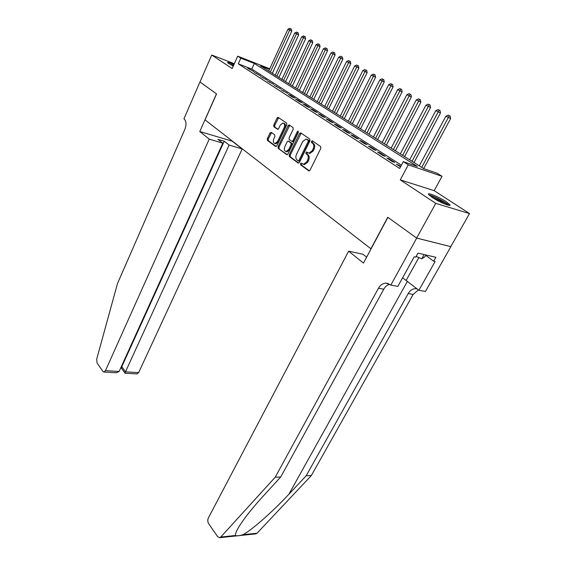 <?xml version="1.0" encoding="UTF-8"?>
<svg xmlns="http://www.w3.org/2000/svg" width="566" height="566" viewBox="0 0 566 566"><rect width="100%" height="100%" fill="white"/><g stroke="black" fill="none" stroke-linecap="round" stroke-linejoin="round"><path stroke-width="0.85" d="M300.468 163.609L300.588 164.833L308.689 170.783L310.055 170.154L320.823 148.327L320.639 146.559L312.326 140.835L311.371 141.309L311.498 142.526L312.559 143.262C313.946 144.542 314.144 146.41 313.139 148.865L312.248 150.683L308.937 153.167L306.616 151.971L305.895 152.509L306.022 153.726L307.069 154.476C308.442 155.77 308.633 157.638 307.635 160.079L306.758 161.876L303.51 164.317L301.176 163.086L300.468 163.609M301.805 163.461L301.544 165.116L309.354 170.854M312.757 141.132L312.446 142.837L313.507 143.573L312.559 143.262M307.253 152.346L306.97 154.03L308.017 154.773L307.069 154.476M233.97 64.474C229.853 62.699 227.702 62.048 227.518 62.515L233.227 66.151M432.021 197.322C438.756 201.857 451.258 207.078 450.02 204.871L446.277 201.722C439.549 197.244 427.337 192.129 428.441 194.272L432.021 197.322M271.234 132.366L270.01 133.017L267.279 138.804L267.428 140.446L275.592 146.453L276.838 145.809L286.828 124.824L286.665 123.147L278.033 117.282L277.05 118.061L273.725 125.128L273.873 126.77L277.673 129.366L278.642 128.602L280.312 125.079L282.958 123.013C284.627 123.572 285.016 125.15 284.111 127.732L277.552 141.535L274.984 143.545C273.3 142.979 272.911 141.401 273.81 138.819L274.885 136.54L274.736 134.878L271.234 132.366M401.4 165.215L251.799 69.052L238.279 63.838L240.812 58.171L237.67 56.168L269.756 68.783M416.696 238.102L387.901 217.358L363.457 263.091L348.628 251.177L208.352 517.975C207.51 519.963 207.623 521.887 208.691 523.748L217.592 536.561L219.523 537.693L220.761 537.035L275.218 477.209L378.442 288.257C380.38 284.917 382.941 283.205 386.118 283.113L390.823 285.087L416.696 238.102L450.847 246.656L416.647 238.06L387.752 217.252L370.9 248.792L205.048 119.872L216.552 93.921L199.989 81.985L211.712 55.022L232.159 68.557L237.67 56.168M416.647 238.06L435.756 203.364L469.518 213.573L434.179 190.664L442.032 176.316L408.291 164.826L403.289 161.643L417.326 166.446L254.325 63.47L240.812 58.171M434.179 190.664L400.289 179.882L435.756 203.364M400.289 179.882L408.291 164.826M238.279 63.838L399.674 168.47L403.289 161.643M289.219 154.879L289.382 156.591L298.098 162.994L299.421 162.364L309.942 140.807L309.765 139.066L300.815 132.904L299.492 133.583L289.219 154.879L290.167 155.169L290.33 156.881L298.742 163.065M286.658 154.589L278.224 148.384L278.069 146.714L288.087 125.694L289.092 124.916L293.046 127.548L293.209 129.239L289.085 137.856L289.247 139.547L291.985 141.387L292.99 140.623L297.327 131.602L298.041 131.057L298.367 132.324L287.945 153.945L287.033 154.702M234.317 63.696L211.712 55.022M450.791 246.62L469.518 213.573M400.806 166.326L396.299 164.14L400.523 166.871M386.79 158.006L392.464 161.671L394.806 162.456L389.125 158.798L386.79 158.006M377.501 152.006L383.048 155.586L385.382 156.386L379.843 152.813L377.501 152.006M368.438 146.155L373.85 149.65L376.185 150.457L370.772 146.962L368.438 146.155M359.58 140.439L364.872 143.856L367.207 144.663L361.915 141.252L359.58 140.439M350.927 134.85L356.099 138.189L358.427 139.01L353.255 135.67L350.927 134.85M342.472 129.395L347.524 132.649L349.852 133.477L344.793 130.215L342.472 129.395M334.202 124.053L339.14 127.244L341.468 128.072L336.522 124.888L334.202 124.053M326.115 118.832L330.947 121.952L333.268 122.787L328.436 119.674L326.115 118.832M318.205 113.731L322.931 116.78L325.245 117.615L320.519 114.573L318.205 113.731M310.472 108.736L315.092 111.714L317.406 112.556L312.779 109.578L310.472 108.736M302.902 103.847L307.423 106.762L309.729 107.611L305.201 104.696L302.902 103.847M295.487 99.057L299.916 101.915L302.216 102.771L297.787 99.913L295.487 99.057M288.236 94.373L292.565 97.175L294.865 98.031L290.528 95.23L288.236 94.373M281.132 89.789L287.662 93.383L281.132 89.789M274.17 85.296L280.609 88.841L274.17 85.296M267.35 80.896L273.703 84.384L267.35 80.896M260.671 76.587L266.933 80.025L260.671 76.587M254.127 72.356L260.303 75.745L254.127 72.356M253.801 71.557L247.71 68.217L253.801 71.557M272.373 73.368L273.47 70.983M269.466 69.413L260.502 65.897L423.708 168.633L437.037 173.196L442.032 176.316M251.799 69.052L254.325 63.47M398.634 164.932L398.351 165.47M389.125 158.798L388.849 159.329M379.843 152.813L379.567 153.344M370.772 146.962L370.504 147.493M361.915 141.252L361.646 141.776M353.255 135.67L353 136.187M344.793 130.215L344.538 130.732M336.522 124.888L336.275 125.39M328.436 119.674L328.188 120.169M320.519 114.573L320.278 115.068M312.779 109.578L312.538 110.073M305.201 104.696L304.968 105.184M297.787 99.913L297.553 100.394M290.528 95.23L290.301 95.711M283.417 90.645L283.191 91.119M276.449 86.159L276.229 86.626M269.628 81.759L269.409 82.226M262.942 77.45L262.73 77.91M256.384 73.219L256.179 73.679M249.96 69.08L249.755 69.533M303.553 164.317L304.466 164.6L307.706 162.166L306.758 161.876M308.017 154.773C309.39 156.067 309.581 157.935 308.59 160.369L307.706 162.166M308.951 153.167L309.885 153.471L313.196 150.981L312.248 150.683M313.507 143.573C314.894 144.846 315.092 146.714 314.088 149.169L313.196 150.981M301.183 133.151L290.167 155.169M298.084 160.737L299.011 160.284L308.222 141.387L308.095 140.17L306.001 139.059L302.697 141.557L296.457 154.419C295.487 156.817 295.671 158.657 297.001 159.945L298.084 160.737M299.032 161.02L299.959 160.574L299.011 160.284M306.921 139.363L309.043 140.488L309.17 141.698L299.959 160.574M287.287 154.645L278.224 148.384M289.75 125.277L279.017 147.004L279.172 148.681M292.664 141.606L293.931 140.927L298.268 131.92L297.327 131.602M284.825 146.736C283.906 149.374 284.323 150.988 286.071 151.561L288.695 149.544L291.058 144.634L290.896 142.929L288.158 141.083L287.167 141.847L284.825 146.736M286.332 151.646L287.019 151.858L289.636 149.834L288.695 149.544M288.419 141.167L291.837 143.233L291.999 144.931L289.636 149.834M275.267 143.63L275.925 143.842L278.493 141.833L277.552 141.535M283.651 123.246L283.891 123.331C285.568 123.897 285.957 125.468 285.052 128.043L278.493 141.833M278.691 117.65L274.659 125.44L274.807 127.081L277.963 129.317M271.595 132.621L268.22 139.102L268.369 140.743L276.201 146.495M423.693 168.626L450.656 118.542L445.895 116.207L419.286 165.852M421.72 167.38L449.298 115.697L450.175 116.072L448.272 115.139L449.298 115.697M445.895 116.207L448.272 115.139M450.175 116.072L450.656 118.542M429.714 195.659C431.709 195.829 435.275 197.265 440.426 199.968C444.487 202.189 446.97 203.887 447.869 205.055M445.746 204.347L439.923 200.682L431.49 196.968M448.902 205.295C447.494 203.894 444.756 202.09 440.688 199.869C435.459 197.11 431.547 195.475 428.943 194.966M416.159 256.419L421.783 258.811L424.925 256.738L425.908 254.976M424.146 254.566L421.783 258.811M233.588 65.338L228.445 63.399M229.074 63.824L233.539 65.451M233.277 66.045L232.06 65.543M275.218 477.209L280.75 476.947L263.416 495.894C253.342 506.917 245.566 516.588 240.097 524.901C236.73 530.222 235.18 533.752 235.435 535.493C236.581 536.144 239.114 535.882 243.019 534.7C251.771 530.073 272.805 511.6 288.901 494.217L306.185 475.773L408.206 293.556C410.117 290.344 412.656 288.702 415.819 288.632L416.965 288.752M306.185 475.773L311.35 475.532L413.152 294.433L418.423 289.891M389.769 284.281C387.278 284.917 385.276 286.559 383.769 289.205L280.75 476.947M243.019 534.7L257.042 533.229L311.35 475.532M390.823 285.087L397.848 286.382L414.234 256.801L415.755 257.148L417.984 253.136L435.855 257.275L433.655 261.188L435.105 261.52L418.897 290.266L425.448 291.476L450.847 246.656M348.628 251.177L362.94 254.254L366.619 257.169M402.61 277.786L418.897 290.266M257.042 533.229L255.804 533.865L219.523 537.693M425.696 255.351L433.655 261.188M209.222 139.123L105.46 370.673L119.115 371.466L222.806 143.17L209.222 139.123L199.77 131.524L216.467 93.857L199.996 81.978M116.164 372.739L103.946 372.046L102.948 371.438L97.048 362.94L96.694 359.155L117.509 283.495L184.849 129.381C186.547 124.775 186.341 121.329 184.24 119.044L183.943 118.803L199.961 81.971M232.598 141.288L199.77 131.524M232.527 141.443L242.17 148.943L229.124 145.059L224.242 141.21L217.938 139.321L222.806 143.17M229.124 145.059L125.482 371.841L138.649 372.605L136.979 373.921M242.17 148.943L138.649 372.605M103.946 372.046L105.46 370.673M224.242 141.21L121.775 366.718L125.482 371.841L125.1 373.249M121.4 368.133L121.775 366.718L121.287 366.69M116.483 372.761L119.115 371.466M414.036 162.548L440.482 112.945L435.785 110.639L409.678 159.803M412.062 161.303L439.131 110.129L440.008 110.504L438.126 109.578L439.131 110.129M435.785 110.639L438.126 109.578M440.008 110.504L440.482 112.945M404.605 156.612L430.556 107.483L425.908 105.205L400.296 153.895M402.624 155.36L429.198 104.689L430.075 105.064L428.221 104.151L429.198 104.689M425.908 105.205L428.221 104.151M430.075 105.064L430.556 107.483M395.393 150.811L420.863 102.149L416.272 99.892L391.134 148.129M393.405 149.558L419.505 99.375L420.382 99.75L418.543 98.852L419.505 99.375M416.272 99.892L418.543 98.852M420.382 99.75L420.863 102.149M386.387 145.137L411.39 96.935L406.855 94.706L382.177 142.49M384.392 143.884L410.032 94.189L410.909 94.564L409.098 93.673L410.032 94.189M406.855 94.706L409.098 93.673M410.909 94.564L411.39 96.935M377.586 139.597L402.136 91.848L397.657 89.64L373.418 136.979M375.591 138.345L400.778 89.117L401.655 89.499L399.865 88.614L400.778 89.117M397.657 89.64L399.865 88.614M401.655 89.499L402.136 91.848M368.975 134.184L393.094 86.867L388.665 84.695L364.858 131.588M366.98 132.925L391.736 84.164L392.613 84.546L390.837 83.676L391.736 84.164M388.665 84.695L390.837 83.676M392.613 84.546L393.094 86.867M360.563 128.885L384.25 81.999L379.871 79.848L356.488 126.317M358.561 127.626L382.892 79.318L383.776 79.7L382.022 78.844L382.892 79.318M379.871 79.848L382.022 78.844M383.776 79.7L384.25 81.999M352.328 123.699L375.605 77.245L371.275 75.115L348.295 121.159M350.326 122.44L374.246 74.585L375.131 74.967L373.397 74.118L374.246 74.585M371.275 75.115L373.397 74.118M375.131 74.967L375.605 77.245M344.27 118.627L367.15 72.59L362.87 70.488L340.279 116.115M342.267 117.367L365.792 69.951L366.669 70.333L365.792 69.951M362.87 70.488L364.957 69.491M366.669 70.333L367.15 72.59M336.381 113.667L358.879 68.04L354.641 65.96L332.44 111.184M334.386 112.408L357.521 65.423L358.398 65.805L357.521 65.423M354.641 65.96L356.707 64.97M358.398 65.805L358.879 68.04M328.662 108.806L350.786 63.583L346.597 61.524L324.764 106.344M326.667 107.547L349.427 60.987L350.304 61.369L349.427 60.987M346.597 61.524L348.628 60.548M350.304 61.369L350.786 63.583M321.106 104.045L342.862 59.225L338.716 57.187L317.243 101.611M319.111 102.786L340.668 58.263L341.503 56.65L342.38 57.032L341.503 56.65M338.716 57.187L340.725 56.218M342.38 57.032L342.862 59.225M313.705 99.39L335.1 54.952L331.004 52.942L309.878 96.977M311.703 98.13L332.914 53.996L333.749 52.397L334.626 52.787L333.749 52.397M331.004 52.942L332.985 51.98M334.626 52.787L335.1 54.952M306.454 94.826L327.509 50.777L323.448 48.782L302.668 92.442M304.458 93.567L325.323 49.815L326.158 48.237L327.028 48.626L326.158 48.237M323.448 48.782L325.408 47.827M327.028 48.626L327.509 50.777M299.35 90.348L320.066 46.681L316.054 44.707L295.601 87.992M297.355 89.095L317.887 45.719L318.722 44.162L319.592 44.551L318.722 44.162M316.054 44.707L317.986 43.759M319.592 44.551L320.066 46.681M292.389 85.968L312.779 42.669L308.803 40.717L288.674 83.634M290.393 84.716L310.607 41.707L311.434 40.172L312.305 40.561L311.434 40.172M308.803 40.717L310.713 39.776M312.305 40.561L312.779 42.669M285.561 81.674L305.633 38.736L301.706 36.811L281.889 79.36M283.573 80.422L303.468 37.78L304.296 36.259L305.166 36.648L304.296 36.259M301.706 36.811L303.588 35.877M305.166 36.648L305.633 38.736M278.875 77.464L298.636 34.887L294.745 32.977L275.232 75.172M276.887 76.212L296.471 33.925L297.299 32.432L298.162 32.814L297.299 32.432M294.745 32.977L296.605 32.05M298.162 32.814L298.636 34.887M272.317 73.332L291.773 31.109L287.924 29.22L268.709 71.061M270.329 72.08L289.615 30.154L290.443 28.675L291.306 29.057L290.443 28.675M287.924 29.22L289.764 28.3M291.306 29.057L291.773 31.109M301.544 165.116L300.588 164.833M312.446 142.837L311.498 142.526M306.97 154.03L306.022 153.726M308.59 160.369L307.635 160.079M314.088 149.169L313.139 148.865M309.114 170.911L308.689 170.783M300.44 133.894L299.492 133.583M298.494 163.121L298.098 162.994M290.33 156.881L289.382 156.591M309.17 141.698L308.222 141.387M309.043 140.488L308.095 140.17M307.939 139.717L306.991 139.406M279.017 147.004L278.069 146.714M289.028 126.013L288.087 125.694M293.931 140.927L292.99 140.623M291.999 144.931L291.058 144.634M291.837 143.233L290.896 142.929M289.403 141.493L288.455 141.189M285.052 128.043L284.111 127.732M274.807 127.081L273.873 126.77M274.659 125.44L273.725 125.128M277.984 118.379L277.05 118.061M268.369 140.743L267.428 140.446M268.22 139.102L267.279 138.804M270.944 133.321L270.01 133.017M288.901 494.217L407.435 281.302M408.206 293.556L413.152 294.433M383.769 289.205L378.442 288.257M220.761 537.035L235.435 535.493M418.847 257.558L406.19 280.326M304.466 164.6L303.51 164.317M309.885 153.471L308.937 153.167M299.258 161.105L298.31 160.815M292.933 141.691L291.985 141.387M287.019 151.858L286.071 151.561M275.925 143.842L274.984 143.545M388.283 283.516L386.118 283.113M415.819 288.632L417.121 288.872M137.128 373.928L125.065 373.242M121.322 368.034L125.029 373.157M120.65 368.091L121.372 368.133"/></g></svg>
